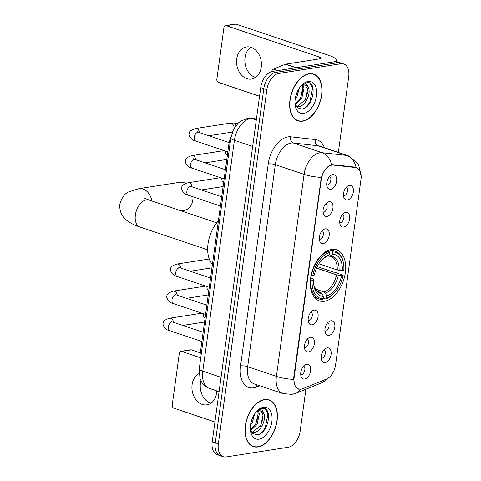 <?xml version="1.0" encoding="UTF-8"?>
<svg xmlns="http://www.w3.org/2000/svg" width="481" height="481" viewBox="0 0 481 481"><rect width="100%" height="100%" fill="white"/><g stroke="black" fill="none" stroke-linecap="round" stroke-linejoin="round"><path stroke-width="0.72" d="M324.435 301.262A26.948 16.33 108.6 0 0 344.588 276.605A26.948 16.33 108.6 0 0 336.586 249.801A26.948 16.33 108.6 0 0 331.535 249.411A26.948 16.33 108.6 0 0 311.375 274.068A26.948 16.33 108.6 0 0 319.378 300.878A26.948 16.33 108.6 0 0 324.435 301.262M330.886 320.791A7.63 4.624 -71.4 0 1 334.788 327.357A7.63 4.624 -71.4 0 1 328.878 335.461A7.63 4.624 -71.4 0 1 325.715 333.88A7.63 4.624 -71.4 0 1 325.499 326.647A7.63 4.624 -71.4 0 1 330.044 321.019A7.63 4.624 -71.4 0 1 330.886 320.791M324.909 331.247A4.576 2.772 108.6 0 0 325.445 331.235A4.576 2.772 108.6 0 0 328.8 327.314A4.576 2.772 108.6 0 0 327.814 322.637M345.731 212.398A7.63 4.624 -71.4 0 1 349.639 218.969A7.63 4.624 -71.4 0 1 343.723 227.068A7.63 4.624 -71.4 0 1 340.56 225.487A7.63 4.624 -71.4 0 1 340.35 218.26A7.63 4.624 -71.4 0 1 344.889 212.632A7.63 4.624 -71.4 0 1 345.731 212.398M339.76 222.853A4.576 2.772 108.6 0 0 340.289 222.847A4.576 2.772 108.6 0 0 343.644 218.921A4.576 2.772 108.6 0 0 342.658 214.243M349.447 185.299A7.63 4.624 -71.4 0 1 353.349 191.871A7.63 4.624 -71.4 0 1 347.432 199.976A7.63 4.624 -71.4 0 1 344.27 198.388A7.63 4.624 -71.4 0 1 344.059 191.161A7.63 4.624 -71.4 0 1 348.605 185.534A7.63 4.624 -71.4 0 1 349.447 185.299M343.47 195.755A4.576 2.772 108.6 0 0 344.005 195.749A4.576 2.772 108.6 0 0 347.36 191.823A4.576 2.772 108.6 0 0 346.374 187.145M327.17 347.883A7.63 4.624 -71.4 0 1 331.078 354.455A7.63 4.624 -71.4 0 1 325.162 362.56A7.63 4.624 -71.4 0 1 321.999 360.978A7.63 4.624 -71.4 0 1 321.789 353.745A7.63 4.624 -71.4 0 1 326.334 348.118A7.63 4.624 -71.4 0 1 327.17 347.883M321.2 358.345A4.576 2.772 108.6 0 0 321.735 358.333A4.576 2.772 108.6 0 0 325.09 354.413A4.576 2.772 108.6 0 0 324.098 349.735M310.437 337.241A7.63 4.624 -71.4 0 1 314.346 343.807A7.63 4.624 -71.4 0 1 308.429 351.912A7.63 4.624 -71.4 0 1 305.267 350.33A7.63 4.624 -71.4 0 1 305.056 343.097A7.63 4.624 -71.4 0 1 309.596 337.47A7.63 4.624 -71.4 0 1 310.437 337.241M304.467 347.697A4.576 2.772 108.6 0 0 304.996 347.685A4.576 2.772 108.6 0 0 308.351 343.765A4.576 2.772 108.6 0 0 307.365 339.087M314.153 310.143A7.63 4.624 -71.4 0 1 318.055 316.714A7.63 4.624 -71.4 0 1 312.139 324.813A7.63 4.624 -71.4 0 1 308.976 323.232A7.63 4.624 -71.4 0 1 308.766 316.005A7.63 4.624 -71.4 0 1 313.311 310.377A7.63 4.624 -71.4 0 1 314.153 310.143M308.177 320.599A4.576 2.772 108.6 0 0 308.712 320.587A4.576 2.772 108.6 0 0 312.067 316.666A4.576 2.772 108.6 0 0 311.081 311.989M325.288 228.848A7.63 4.624 -71.4 0 1 329.19 235.419A7.63 4.624 -71.4 0 1 323.274 243.524A7.63 4.624 -71.4 0 1 320.112 241.937A7.63 4.624 -71.4 0 1 319.901 234.71A7.63 4.624 -71.4 0 1 324.447 229.082A7.63 4.624 -71.4 0 1 325.288 228.848M319.312 239.304A4.576 2.772 108.6 0 0 319.847 239.297A4.576 2.772 108.6 0 0 323.202 235.371A4.576 2.772 108.6 0 0 322.216 230.694M328.998 201.749A7.63 4.624 -71.4 0 1 332.9 208.321A7.63 4.624 -71.4 0 1 326.99 216.426A7.63 4.624 -71.4 0 1 323.827 214.839A7.63 4.624 -71.4 0 1 323.611 207.612A7.63 4.624 -71.4 0 1 328.156 201.984A7.63 4.624 -71.4 0 1 328.998 201.749M323.028 212.205A4.576 2.772 108.6 0 0 323.557 212.199A4.576 2.772 108.6 0 0 326.912 208.273A4.576 2.772 108.6 0 0 325.926 203.595M332.708 174.651A7.63 4.624 -71.4 0 1 336.616 181.223A7.63 4.624 -71.4 0 1 330.7 189.328A7.63 4.624 -71.4 0 1 327.537 187.74A7.63 4.624 -71.4 0 1 327.327 180.513A7.63 4.624 -71.4 0 1 331.866 174.886A7.63 4.624 -71.4 0 1 332.708 174.651M326.737 185.107A4.576 2.772 108.6 0 0 327.266 185.101A4.576 2.772 108.6 0 0 330.621 181.181A4.576 2.772 108.6 0 0 329.635 176.497M306.728 364.333A7.63 4.624 -71.4 0 1 310.63 370.905A7.63 4.624 -71.4 0 1 304.72 379.01A7.63 4.624 -71.4 0 1 301.557 377.429A7.63 4.624 -71.4 0 1 301.34 370.196A7.63 4.624 -71.4 0 1 305.886 364.568A7.63 4.624 -71.4 0 1 306.728 364.333M300.751 374.795A4.576 2.772 108.6 0 0 301.286 374.783A4.576 2.772 108.6 0 0 304.641 370.863A4.576 2.772 108.6 0 0 303.655 366.185M302.747 388.696A13.727 8.321 -71.4 0 1 301.184 389.135A13.727 8.321 -71.4 0 1 298.611 388.937A13.727 8.321 -71.4 0 1 294.156 377.308L321.224 179.702A13.727 8.321 -71.4 0 1 333.375 165.073L355.459 167.538A13.727 8.321 -71.4 0 1 356.529 167.773A13.727 8.321 -71.4 0 1 360.984 179.401L335.57 364.935A13.727 8.321 -71.4 0 1 326.485 379.082L302.747 388.696M200.517 359.59A15.254 9.241 -71.4 0 1 200.306 352.862L228.92 144.017A15.254 9.241 -71.4 0 1 231.054 136.863M257.96 446.963A24.657 14.941 108.6 0 0 276.401 424.398A24.657 14.941 108.6 0 0 269.083 399.867A24.657 14.941 108.6 0 0 264.46 399.519A24.657 14.941 108.6 0 0 246.013 422.077A24.657 14.941 108.6 0 0 253.337 446.608A24.657 14.941 108.6 0 0 257.96 446.963M267.959 399.759A24.657 14.941 108.6 0 0 267.502 399.489M302.579 121.2A24.657 14.941 108.6 0 0 321.025 98.641A24.657 14.941 108.6 0 0 313.702 74.11A24.657 14.941 108.6 0 0 309.079 73.755A24.657 14.941 108.6 0 0 290.638 96.32A24.657 14.941 108.6 0 0 297.961 120.851A24.657 14.941 108.6 0 0 302.579 121.2M312.584 74.002A24.657 14.941 108.6 0 0 312.127 73.731M300.92 389.171L298.394 389.117L295.045 385.798L293.644 379.389L293.747 377.423L321.314 177.381C323.394 171.248 326.377 167.16 330.267 165.115L332.858 164.646L354.942 167.105L356.06 167.358L359.487 170.172M338.341 152.441L348.689 76.906A15.254 9.241 108.6 0 0 343.735 63.985L337.602 61.917A15.254 9.241 108.6 0 0 334.746 61.7L272.559 71.404L275.625 72.439A15.254 9.241 108.6 0 0 263.798 88.648L215.29 442.779A15.254 9.241 108.6 0 0 220.238 455.699A15.254 9.241 108.6 0 1 215.29 442.779L263.798 88.648A15.254 9.241 108.6 0 1 275.625 72.439L337.812 62.734L275.625 72.439L278.691 73.473A15.254 9.241 108.6 0 0 266.865 89.676L218.356 443.807A15.254 9.241 108.6 0 0 223.304 456.734A15.254 9.241 108.6 0 0 226.16 456.95L288.347 447.246A15.254 9.241 108.6 0 0 300.174 431.036L305.904 389.231M340.668 62.951A15.254 9.241 108.6 0 0 337.812 62.734A15.254 9.241 108.6 0 1 340.668 62.951M343.735 63.985A15.254 9.241 108.6 0 0 340.879 63.769L278.691 73.473M296.47 120.196A24.657 14.941 108.6 0 0 296.999 120.256M251.852 445.953A24.657 14.941 108.6 0 0 252.381 446.019M272.559 71.404A15.254 9.241 108.6 0 0 260.732 87.614L212.223 441.744A15.254 9.241 108.6 0 0 217.171 454.665L223.304 456.734M264.424 399.759A24.405 14.791 108.6 0 0 246.17 422.09A24.405 14.791 108.6 0 0 253.415 446.368A24.405 14.791 108.6 0 0 257.99 446.717A24.405 14.791 108.6 0 0 276.244 424.386A24.405 14.791 108.6 0 0 268.999 400.108A24.405 14.791 108.6 0 0 264.424 399.759M254.72 413.84L252.212 422.835L250.487 425.282M253.259 416.312L251.01 422.396M258.357 411.002L259.403 413.69L257.076 424.47L250.709 430.345M257.539 411.279L258.189 413.281L255.862 424.062L250.427 429.527M256.806 411.207L260.407 409.68C261.904 409.764 262.86 410.786 263.287 412.734A11.49 6.962 108.6 0 0 261.045 411.057A11.49 6.962 108.6 0 0 258.892 410.894A11.49 6.962 108.6 0 0 255.97 412.157M263.287 412.734C267.183 417.568 261.183 432.112 253.974 432.365L251.641 432.142M260.552 410.924L263.059 414.923L260.732 425.703L252.753 431.956L251.527 431.962M250.348 429.256L252.82 433.477L256.782 434.806C268.578 434.451 273.16 406.902 262.536 408.357L257.076 410.942M259.025 439.183A16.576 10.047 108.6 0 0 271.879 421.572A16.576 10.047 108.6 0 0 263.39 407.293A16.576 10.047 108.6 0 0 257.383 410.618A16.576 10.047 108.6 0 0 250.529 430.97A16.576 10.047 108.6 0 0 259.025 439.183M265.638 409.331L267.971 413.858L265.187 428L261.442 432.888M263.215 417.845L260.239 426.497M258.345 416.209L255.375 424.861M253.084 416.66L251.064 422.174M210.882 403.234A16.27 12.344 81.1 0 1 200.415 383.339A16.27 12.344 81.1 0 1 200.932 380.814M199.08 373.581A16.27 12.344 -98.9 0 0 192.105 384.632A16.27 12.344 -98.9 0 0 206.878 404.84A16.27 12.344 -98.9 0 0 216.636 392.899A16.27 12.344 -98.9 0 0 216.811 390.921M181.577 351.407A2.543 1.93 -98.9 0 0 180.856 351.34L190.674 349.807A2.543 1.93 81.1 0 1 191.402 349.873L181.577 351.407L200.204 357.684M201.395 353.222L191.402 349.873M180.856 351.34A2.543 1.93 -98.9 0 0 179.329 353.21L172.228 405.056A2.543 1.93 -98.9 0 0 173.809 408.147L214.923 421.999M309.049 74.002A24.405 14.791 108.6 0 0 290.795 96.332A24.405 14.791 108.6 0 0 298.04 120.605A24.405 14.791 108.6 0 0 302.615 120.959A24.405 14.791 108.6 0 0 320.869 98.629A24.405 14.791 108.6 0 0 313.624 74.351A24.405 14.791 108.6 0 0 309.049 74.002M299.344 88.077L296.837 97.072L295.112 99.525M297.883 90.548L295.635 96.639M302.982 85.245L304.028 87.933L301.701 98.713L295.334 104.581M302.164 85.516L302.814 87.524L300.487 98.304L295.051 103.77M301.431 85.444L305.032 83.916C306.523 84.007 307.485 85.023 307.912 86.977A11.49 6.962 108.6 0 0 305.669 85.299A11.49 6.962 108.6 0 0 303.511 85.131A11.49 6.962 108.6 0 0 300.595 86.394M307.912 86.977C311.808 91.811 305.808 106.349 298.599 106.608L296.266 106.379M305.176 85.167L307.678 89.159L305.357 99.94L297.378 106.193L296.146 106.205M294.973 103.499L297.444 107.714L301.407 109.043C313.197 108.688 317.785 81.139 307.161 82.594L301.701 85.179M303.649 113.426A16.576 10.047 108.6 0 0 316.504 95.815A16.576 10.047 108.6 0 0 308.014 81.536A16.576 10.047 108.6 0 0 302.008 84.86A16.576 10.047 108.6 0 0 295.154 105.213A16.576 10.047 108.6 0 0 303.649 113.426M310.263 83.574L312.596 88.101L309.812 102.243L306.066 107.131M307.834 92.087L304.864 100.739M302.97 90.446L300 99.098M297.709 90.897L295.689 96.416M181.241 210.882L184.283 210.407A14.238 10.798 -98.9 0 0 192.821 199.958A14.238 10.798 -98.9 0 0 192.965 196.777M185.606 183.375A14.238 10.798 -98.9 0 0 179.888 182.275L138.979 188.66A14.238 10.798 81.1 0 1 151.834 200.974M329.671 249.849L332.161 250.685L332.792 251.93A24.2 14.664 108.6 0 1 343.578 264.045A24.2 14.664 108.6 0 1 343.813 270.472L342.298 270.707A21.861 13.252 108.6 0 0 332.479 254.19L330.435 255.844L328.98 256.108L327.91 255.748M318.867 263.792L337.223 269.973L342.298 270.707M317.262 266.666L333.525 272.144L334.83 272.24L343.139 275.366A24.2 14.664 108.6 0 1 333.567 293.765A24.2 14.664 108.6 0 1 326.449 298.232L326.755 295.971A21.861 13.252 108.6 0 0 341.624 275.601L336.556 274.867L316.576 268.139M315.362 289.039L324.068 291.973L325.324 293.151L326.755 295.971M218.38 220.923A27.964 16.949 108.6 0 0 212.434 264.37M328.884 251.196A25.222 15.284 108.6 0 0 311.399 275.156L312.824 275.306A24.2 14.664 108.6 0 1 329.515 252.441L328.884 251.196L327.471 250.721M343.578 264.045L343.464 263.311A25.222 15.284 108.6 0 0 335.269 251.178A25.222 15.284 108.6 0 0 332.161 250.685M326.449 298.232L325.547 298.96A25.222 15.284 108.6 0 0 333.032 294.276L333.567 293.765M325.547 298.96L323.25 298.19M329.515 252.441L329.208 254.702A21.861 13.252 108.6 0 0 322.937 258.694A21.861 13.252 108.6 0 0 314.34 275.072L312.824 275.306M332.479 254.19L332.792 251.93M341.624 275.601L343.139 275.366M327.164 256.349A19.559 11.851 108.6 0 0 322.324 259.313L329.208 254.702M337.223 269.973A18.813 11.4 108.6 0 0 330.892 256.463L328.98 256.108M310.732 280.044A25.222 15.284 108.6 0 0 319.168 298.978A25.222 15.284 108.6 0 0 322.276 299.471L323.172 298.743A24.2 14.664 108.6 0 1 312.157 280.201L310.419 279.942M312.157 280.201L313.672 279.966A21.861 13.252 108.6 0 0 313.895 285.54A21.861 13.252 108.6 0 0 323.485 296.482L323.172 298.743M310.648 277.97L313.426 279.142L313.672 279.966M323.485 296.482L322.054 293.663L320.797 292.484L317.364 291.324M227.85 151.834L195.785 141.029C191.456 140.602 187.957 134.74 189.237 133.339C188.979 131.602 191.041 130.008 195.418 128.565L229.912 123.184A4.576 3.469 81.1 0 1 230.946 123.226A4.576 3.469 81.1 0 1 231.223 123.304A4.576 3.469 81.1 0 1 234.115 128.403M230.946 123.226L234.127 123.96A3.307 2.507 81.1 0 1 234.331 124.014A3.307 2.507 81.1 0 1 235.985 125.583M232.521 131.728A4.576 3.469 81.1 0 1 232.293 131.872A4.576 3.469 81.1 0 1 231.325 132.227L208.766 135.744M255.507 77.471A16.27 12.344 81.1 0 1 245.039 57.576A16.27 12.344 81.1 0 1 250.787 47.24M236.73 58.874A16.27 12.344 -98.9 0 0 251.503 79.082A16.27 12.344 -98.9 0 0 261.261 67.136A16.27 12.344 -98.9 0 0 246.488 46.928A16.27 12.344 -98.9 0 0 236.73 58.874M335.004 61.664A20.34 4.864 7.8 0 0 336.225 60.293A20.34 4.864 7.8 0 0 329.166 55.495L236.021 24.116L226.202 25.649L319.348 57.023A5.087 1.215 -172.2 0 1 321.11 58.225A5.087 1.215 -172.2 0 1 319.907 58.826L285.684 64.171L296.212 67.713M226.202 25.649A2.543 1.93 -98.9 0 0 225.475 25.583L235.293 24.05A2.543 1.93 81.1 0 1 236.021 24.116M225.475 25.583A2.543 1.93 -98.9 0 0 223.954 27.447L216.853 79.299A2.543 1.93 -98.9 0 0 218.434 82.389L259.548 96.236M271.717 71.591A2.543 1.539 -71.4 0 1 273.376 69.12L285.395 64.25A2.543 1.539 -71.4 0 1 285.684 64.171M355.459 167.538L353.806 166.979M333.375 165.073L332.046 164.628M321.224 179.702L320.851 179.575M294.156 377.308L293.777 377.182M230.002 144.384L228.92 144.017M259.608 385.726L256.463 386.995A25.421 15.404 -71.4 0 1 240.554 365.909L268.23 163.901A5.087 1.215 -172.2 0 1 275.33 164.682L247.661 366.69A20.34 12.326 108.6 0 0 254.263 383.922L283.008 393.602A20.34 12.326 -71.4 0 1 276.407 376.376A17.797 4.257 7.8 0 0 293.644 379.389M268.23 163.901A25.421 15.404 -71.4 0 1 287.939 136.887A25.421 15.404 -71.4 0 1 290.734 136.814L315.338 139.562A25.421 15.404 -71.4 0 1 324.453 147.763M291.107 143.073A20.34 12.326 108.6 0 0 275.33 164.682L304.082 174.362A20.34 12.326 -71.4 0 1 319.853 152.754A20.34 12.326 -71.4 0 1 322.084 152.699L346.693 155.441A20.34 12.326 -71.4 0 1 348.274 155.79L319.522 146.104A20.34 12.326 108.6 0 0 317.947 145.755L293.338 143.013A20.34 12.326 108.6 0 0 291.107 143.073M283.008 393.602L291.907 394.36L296.134 393.187A17.797 12.554 -112 0 0 300.709 389.219M321.314 177.381A17.797 4.257 -172.2 0 1 304.082 174.362L276.407 376.376L247.661 366.69A5.087 1.215 -172.2 0 0 240.554 365.909M356.048 167.358A17.797 14.033 -83.6 0 0 346.693 155.441L317.947 145.755A5.087 4.01 96.4 0 1 315.338 139.562M333.904 370.809L331.156 375.775L322.583 382.479A17.797 12.554 -112 0 0 326.906 378.896M331.463 164.712A17.797 14.033 -83.6 0 0 322.084 152.699L293.338 143.013A5.087 4.01 96.4 0 1 290.734 136.814M266.865 89.676L260.732 87.614M218.356 443.807L212.223 441.744M340.879 63.769L334.746 61.7M256.463 386.995A5.087 3.589 68 0 1 256.998 384.842M256.415 119.096L252.417 118.651A20.34 12.326 108.6 0 0 250.186 118.711A20.34 12.326 108.6 0 0 234.415 140.32L202.79 371.188A20.34 12.326 108.6 0 0 209.391 388.42C206.313 387.343 203.854 385.431 202.014 382.696L199.976 378.427L199.26 368.783L230.886 137.915A10.167 2.435 -172.2 0 0 234.415 140.32L252.669 146.471M221.044 377.338L202.79 371.188A10.167 2.435 -172.2 0 1 199.26 368.783M256.301 119.961L252.417 118.651A10.167 8.021 -83.6 0 0 251.088 118.356L256.439 118.951M207.66 249.825L139.989 227.032A14.238 8.628 -71.4 0 1 135.371 214.971A14.238 8.628 -71.4 0 1 146.41 199.843A14.238 8.628 -71.4 0 1 149.08 200.048L144.516 198.106M324.068 291.973A18.813 11.4 108.6 0 0 336.556 274.867M339.063 270.358A19.559 11.851 108.6 0 0 330.435 255.844M325.324 293.151A19.559 11.851 108.6 0 0 338.39 275.246M320.797 292.484A18.813 11.4 108.6 0 1 318.885 292.123L316.859 290.909L314.111 286.051L313.78 284.662A19.559 11.851 108.6 0 0 322.054 293.663M201.864 341.516L169.799 330.712A4.576 2.772 -71.4 0 1 168.356 326.557A4.576 2.772 -71.4 0 1 171.861 321.975A4.576 2.772 -71.4 0 1 172.721 322.042L171.158 321.374L171.711 322.005M169.799 330.712C165.47 330.285 161.977 324.422 163.251 323.028C162.999 321.284 165.055 319.697 169.432 318.254A4.576 3.469 81.1 0 1 173.587 322.33M205.573 314.418L173.509 303.619A4.576 2.772 -71.4 0 1 172.072 299.465A4.576 2.772 -71.4 0 1 175.577 294.877A4.576 2.772 -71.4 0 1 176.431 294.943L174.868 294.276L175.427 294.907M173.509 303.619C169.186 303.186 165.686 297.324 166.967 295.929C166.709 294.186 168.771 292.598 173.148 291.155A4.576 3.469 81.1 0 1 177.297 295.232M209.289 287.319L177.224 276.521A4.576 2.772 -71.4 0 1 175.781 272.366A4.576 2.772 -71.4 0 1 179.287 267.779A4.576 2.772 -71.4 0 1 180.147 267.845L178.583 267.177L179.136 267.809M177.224 276.521C172.895 276.088 169.396 270.226 170.677 268.831C170.418 267.087 172.481 265.5 176.858 264.057A4.576 3.469 81.1 0 1 181.006 268.133M220.424 206.024L188.36 195.226A4.576 2.772 -71.4 0 1 186.917 191.071A4.576 2.772 -71.4 0 1 190.422 186.484A4.576 2.772 -71.4 0 1 191.282 186.55L189.718 185.882L190.272 186.514M188.36 195.226C184.031 194.799 180.531 188.931 181.812 187.536C181.553 185.798 183.616 184.205 187.993 182.762A4.576 3.469 81.1 0 1 192.141 186.844M224.134 178.932L192.069 168.128A4.576 2.772 -71.4 0 1 190.632 163.973A4.576 2.772 -71.4 0 1 194.138 159.391A4.576 2.772 -71.4 0 1 194.991 159.451L193.428 158.784L193.987 159.415M192.069 168.128C187.74 167.701 184.247 161.832 185.522 160.438C185.269 158.7 187.325 157.107 191.709 155.664A4.576 3.469 81.1 0 1 195.857 159.746M195.785 141.029A4.576 2.772 -71.4 0 1 194.342 136.875A4.576 2.772 -71.4 0 1 197.847 132.293A4.576 2.772 -71.4 0 1 198.707 132.359L197.138 131.686L197.697 132.317M195.418 128.565A4.576 3.469 81.1 0 1 199.567 132.648M319.348 57.023L319.083 58.959M295.851 67.773L285.395 64.25M273.376 69.12L277.765 70.593M356.529 167.773L354.353 167.039M298.611 388.937L297.12 388.438M361.159 176.256L358.423 163.979L348.274 155.79M296.134 393.187L322.583 382.479M230.886 137.915L233.592 129.365L238.239 123.082L240.356 121.332L247.276 118.446L251.088 118.356M209.391 388.42L219.077 391.684M251.389 445.683L253.415 446.368M266.973 399.428L268.999 400.108M296.013 119.925L298.04 120.605M311.592 73.665L313.624 74.351M139.989 227.032C134.951 225.439 130.561 223.238 126.834 220.418C121.699 216.426 119.366 211.087 119.841 204.401C121.627 197.745 124.639 193.554 128.866 191.829L138.979 188.66M330.579 249.597L335.269 251.178M314.478 297.396L319.168 298.978M216.745 222.841L149.08 200.048M169.432 318.254L201.912 313.185M203.126 332.287L172.721 322.042M182.786 325.433L204.533 322.036M173.148 291.155L205.621 286.087M206.842 305.188L176.431 294.943M186.496 298.334L208.243 294.937M176.858 264.057L209.265 259M210.552 278.09L180.147 267.845M190.211 271.236L211.953 267.839M187.993 182.762L220.472 177.693M221.687 196.795L191.282 186.55M201.347 189.941L223.094 186.55M191.709 155.664L224.182 150.595M225.403 169.697L194.991 159.451M205.056 162.843L226.804 159.451M238.125 123.19L233.754 123.87M229.154 142.616L198.707 132.359M203.102 313.582L203.517 316.288L205.038 318.35M206.812 286.484L207.227 289.189L208.748 291.258M221.657 178.096L222.078 180.802L223.599 182.864M225.373 150.998L225.787 153.704L227.309 155.766M336.225 60.293L336.039 61.628"/></g></svg>

